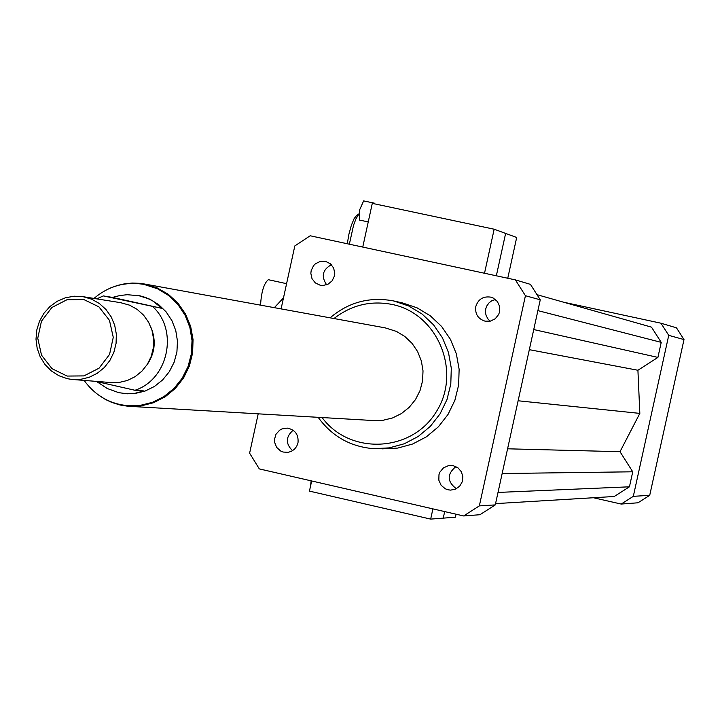 <?xml version="1.0" encoding="UTF-8"?>
<svg xmlns="http://www.w3.org/2000/svg" width="720" height="720" viewBox="0 0 720 720"><rect width="100%" height="100%" fill="white"/><g stroke="black" fill="none" stroke-linecap="round" stroke-linejoin="round"><path stroke-width="1.08" d="M453.384 465.723L457.992 467.865L461.34 471.726L462.861 476.631L462.276 481.734L459.702 486.153L455.58 489.114L450.621 490.122L447.894 489.762L445.311 488.799L441.099 485.262L438.84 480.204L438.975 474.669L439.956 472.059L443.493 467.847L448.497 465.633L453.384 465.723M455.895 466.596C446.85 474.147 447.003 481.536 456.345 488.754M475.803 306.522C478.215 299.205 483.192 296.073 490.725 297.135L493.263 298.08L497.394 301.536L499.644 306.459L499.572 311.904L498.645 314.487L495.261 318.744L490.41 321.12L485.037 321.165C477.99 318.861 474.912 313.974 475.803 306.522M495.414 299.493L491.607 300.879L489.168 302.715L486.756 306.009L485.73 308.907L485.514 312.831L486.18 315.711L488.088 319.122L490.185 321.174M320.184 285.237L315.333 282.915L312.003 278.667L310.842 273.33L311.175 270.594L313.551 265.662L315.486 263.718L320.355 261.378L325.719 261.423L330.426 263.808L333.648 268.038L334.755 273.303L334.431 275.994L332.1 280.863L327.969 284.256L322.821 285.507L320.184 285.237M331.389 264.708C322.524 269.694 320.94 276.399 326.655 284.814M297.99 442.935L296.694 446.337L294.489 449.199L291.546 451.269L288.144 452.349L283.113 452.034L280.629 450.999L276.633 447.363L274.599 442.305L274.455 439.551L275.967 434.295L279.567 430.245L281.934 428.94L287.217 428.094C295.173 429.705 298.764 434.646 297.99 442.935M293.139 430.227C285.624 436.842 285.426 443.664 292.545 450.711M283.482 297.909L274.347 307.665M593.424 497.745L621.18 504.054L633.312 496.341L668.736 335.349L660.96 323.208L563.49 302.184M495.558 503.622L614.232 496.494L629.442 486.81L632.745 471.798L620.01 451.701L639.837 413.397L637.92 370.26L657.909 357.408L661.221 342.369L651.483 327.141L537.318 294.759M621.18 504.054L637.974 502.794L649.719 495.324L684 339.57L676.476 327.825L660.96 323.208M633.312 496.341L649.719 495.324M668.736 335.349L684 339.57M318.159 417.33C331.938 436.311 350.442 446.76 373.662 448.677L389.223 447.885L404.307 443.763L418.212 436.482L430.317 426.366L440.055 413.874L446.985 399.564L450.792 384.102L451.296 368.172L448.479 352.521L442.467 337.851L433.548 324.828L422.118 314.046L408.717 305.991L393.795 300.987C369.972 296.451 348.732 302.067 330.084 317.826M402.255 302.85L417.015 307.8L430.272 315.774L441.576 326.43L450.405 339.3L456.345 353.808L459.135 369.279L458.64 385.02L454.878 400.32L448.02 414.459L438.39 426.807L426.42 436.806L412.659 444.006L397.746 448.083L382.356 448.857M322.119 417.564C349.767 455.31 411.669 452.52 436.212 411.894C461.934 372.024 437.904 313.632 392.283 304.479C370.8 300.321 351.369 305.01 333.99 318.537M131.391 406.449L375.732 420.678L382.923 420.309L392.517 417.96L401.409 413.568L409.185 407.349L415.485 399.582L420.021 390.627L422.568 380.898L423.018 370.845L421.353 360.936L417.645 351.639L412.065 343.368L404.883 336.519L396.423 331.398L385.209 327.879M281.088 308.898L294.813 245.943L310.176 235.773L515.385 279.891L530.451 284.373L540.261 299.817L495.279 504.9L479.943 514.719L463.644 515.952L259.317 468.909L249.615 453.186L258.201 413.838M515.385 279.891L525.429 295.713L479.34 505.89L463.644 515.952M540.261 299.817L525.429 295.713M495.279 504.9L479.34 505.89M529.326 349.668L637.92 370.26M518.112 400.77L639.837 413.397M533.736 329.553L657.909 357.408M537.894 310.617L661.221 342.369M498.006 492.435L629.442 486.81M502.155 473.535L632.745 471.798M507.582 448.803L620.01 451.701M161.865 308.349L103.293 295.911L112.5 297.414L119.826 295.542L127.188 294.705L139.977 295.812L145.773 297.531L152.883 300.96L161.865 308.349L112.5 297.414M137.979 295.407L149.778 299.151L158.625 304.587L166.131 311.877L171.936 320.679L175.779 330.579L177.462 341.127L176.922 351.819L174.168 362.16L169.335 371.664L162.657 379.89L154.449 386.46L145.08 391.059L135 393.489L124.668 393.624M153.072 306.936C178.731 330.777 168.093 379.638 134.946 390.267L143.901 390.933L134.451 393.435L127.332 393.804L118.764 392.679L107.289 388.53L96.723 381.582M96.795 298.872L103.293 295.911M95.625 381.339L134.946 390.267M143.919 284.391L156.798 288.261L167.913 294.624L177.444 303.318L184.932 313.938L190.035 326.007L192.51 338.94L192.24 352.152L189.234 365.022L183.636 376.938L175.698 387.36L165.807 395.793L154.431 401.859L142.083 405.261L129.348 405.864M67.113 376.065L51.984 368.658L41.517 355.158L37.755 338.238L41.445 321.246L51.858 307.503L66.942 299.745L83.736 299.502L98.919 306.855L109.467 320.355L113.265 337.338L109.557 354.411L99.072 368.181L83.925 375.903L67.113 376.065M67.275 378.675L58.896 375.723L51.363 370.944L45.045 364.563L40.23 356.886L37.17 348.3L36 339.201L36.774 330.048L39.465 321.264L43.929 313.29L49.968 306.513L57.276 301.248L65.511 297.756L74.268 296.208L83.124 296.694L91.602 299.16L99.342 303.498L105.975 309.492L111.177 316.854L114.696 325.233L116.352 334.233L116.073 343.404L113.868 352.314L109.854 360.522L104.202 367.641L97.218 373.311L89.217 377.28L80.595 379.35L71.766 379.422L67.275 378.675M120.699 302.697L129.69 305.199L137.169 309.384L143.577 315.153L148.608 322.254L152.001 330.336L153.603 339.003L153.342 347.841L151.218 356.427L147.33 364.338L141.885 371.187L135.135 376.659L127.404 380.475L119.079 382.464L110.556 382.536L73.764 379.575M151.191 327.888C156.375 341.163 154.872 353.637 146.7 365.301M110.484 288L117.549 285.417L124.857 283.761L132.309 283.059L139.788 283.32L144.72 284.04L157.095 287.856L168.372 294.345L178.011 303.219L185.553 314.064L190.647 326.349L193.041 339.516L192.627 352.935L189.414 365.967L183.555 377.991L175.338 388.44L165.159 396.819L153.486 402.75L140.877 405.936L127.944 406.251L120.186 405.027L111.726 402.408L105.309 399.393L97.848 394.551M374.913 203.922L374.355 203.166L363.636 200.898L359.64 209.844L359.541 220.068L368.244 221.922M374.355 203.166L373.536 203.634M484.515 273.258L494.163 229.221L372.294 203.364L362.754 247.077M356.58 215.487L354.141 218.574L351.315 225.414L348.858 234.468L347.31 243.756M358.938 213.975L356.004 218.763L353.592 225.099L349.353 244.197M494.163 229.221L505.629 233.424L496.341 275.796L505.629 233.424L516.69 237.474L507.753 278.253M456.039 514.197L455.382 517.212L443.241 518.139L444.681 511.587L443.241 518.139L430.668 519.102L309.447 491.112L311.661 480.96M311.13 480.834L310.5 486.306M430.668 519.102L432.909 508.878M286.587 283.68L268.326 279.693C263.943 283.347 261.351 291.834 260.55 305.154M119.637 404.505L127.314 405.72L140.04 405.432L152.442 402.336L163.953 396.576L174.024 388.413L182.196 378.216L188.082 366.453L191.412 353.691L192.024 340.506L189.891 327.51L185.121 315.324L177.93 304.497L168.66 295.533L157.734 288.855L143.973 284.4C125.244 281.349 108.576 286.029 93.978 298.422M402.399 302.877L393.939 301.014M84.123 380.412C94.86 395.28 109.26 403.713 127.314 405.72M143.973 284.4L144.612 284.517M83.124 296.694L121.5 302.823M144.72 284.04L385.785 327.978M356.256 215.703L358.947 213.876"/></g></svg>
